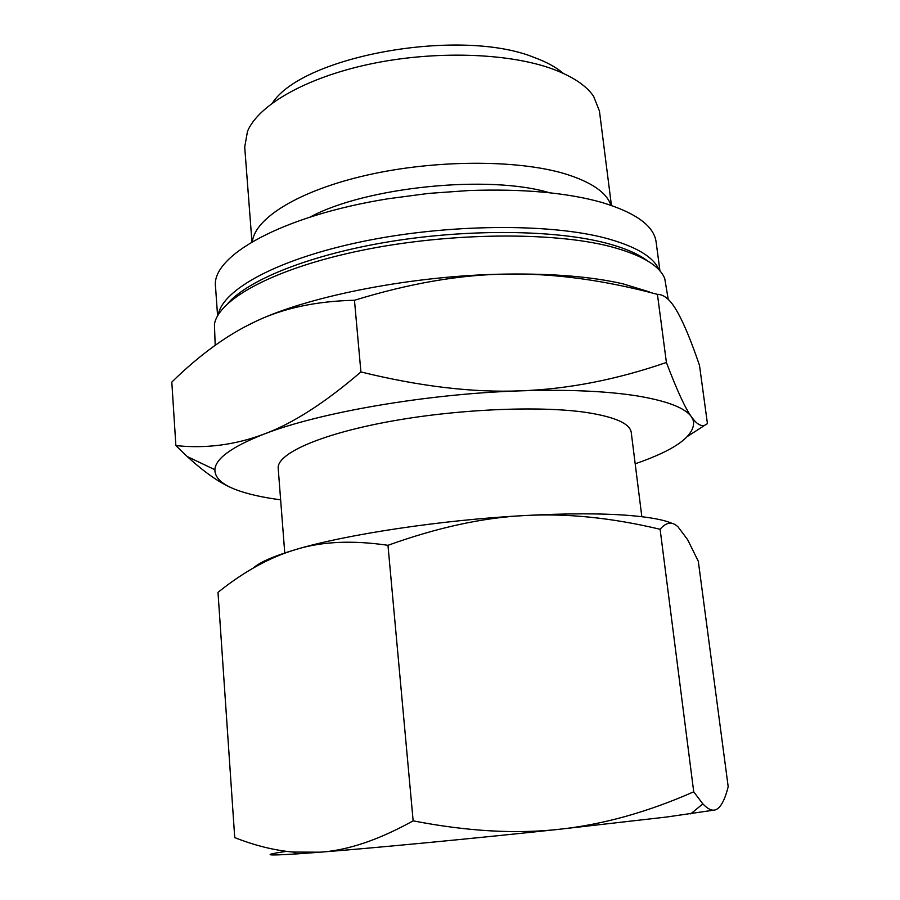 <?xml version="1.0" encoding="UTF-8"?>
<svg xmlns="http://www.w3.org/2000/svg" width="900" height="900" viewBox="0 0 900 900"><rect width="100%" height="100%" fill="white"/><g stroke="black" fill="none" stroke-linecap="round" stroke-linejoin="round"><path stroke-width="1.35" d="M610.954 205.279C606.634 192.431 591.244 181.924 564.761 173.745C517.331 159.502 435.218 159.626 367.166 175.084C299.014 190.507 254.846 218.171 252.382 241.695M611.426 205.436L599.434 111.004L593.561 96.221C586.102 85.388 572.276 76.252 552.071 68.816C507.949 52.785 434.284 50.411 369.923 64.08C305.505 77.749 258.322 105.233 247.489 131.366L244.71 147.037L251.955 241.954M563.389 73.418C556.189 67.264 546.435 61.931 534.127 57.431C460.474 27.27 302.603 55.946 272.464 102.971M668.227 299.407L664.729 278.505C659.509 265.523 641.531 254.914 610.808 246.656C553.039 231.525 449.077 232.425 362.048 250.301C274.849 268.144 218.565 298.98 214.436 324.248L215.19 345.296M647.314 260.752C638.134 253.778 624.296 247.871 605.801 243.023C555.019 229.781 468.608 228.701 389.565 241.661C310.466 254.644 248.422 279.653 227.925 303.356M659.048 269.921C653.771 257.017 636.075 246.442 605.947 238.219C549.304 223.11 447.874 223.852 362.902 241.436C277.774 258.986 222.547 289.507 218.273 314.696M659.947 270.923L656.134 242.123C654.075 225.956 635.85 212.692 601.447 202.32C566.696 192.611 522.551 188.685 469.001 190.53L428.614 193.41L388.474 198.709C281.7 215.685 210.69 256.354 215.539 286.875L217.586 315.855M649.316 291.881L623.183 283.894C592.594 276.806 553.905 273.521 507.116 274.072C553.748 273.285 603.855 280.046 657.428 294.356C664.268 294.379 670.928 300.251 677.419 311.985L678.139 313.267C684.472 324.81 691.594 342.18 699.502 365.389L707.423 423.517C703.654 427.05 699.289 426.049 694.327 420.502L691.492 416.88C685.384 408.589 677.014 390.454 666.405 362.475C616.342 379.755 567.574 389.216 520.11 390.859C567.562 389.363 606.668 391.061 637.447 395.966C667.327 400.995 685.339 407.97 691.492 416.88L693.529 421.099C695.126 435.623 675.675 449.854 635.186 463.804M280.631 499.826C262.429 497.43 247.579 494.077 236.104 489.757C221.85 484.346 214.774 477.664 214.886 469.721C215.415 458.674 231.784 446.805 264.015 434.104C318.983 412.549 426.69 393.817 520.11 390.859C472.849 392.738 419.782 386.426 360.911 371.947C324.765 402.964 292.466 423.686 264.015 434.104C235.294 444.915 205.909 448.74 175.871 445.59L187.268 456.559C204.289 472.162 219.409 482.76 232.627 488.34M641.835 516.69L631.249 432.506C630.079 423.619 615.094 416.936 586.283 412.447C538.83 405.428 454.646 409.219 386.505 422.066C318.218 434.902 276.604 454.14 278.201 468.371L284.771 553.174M693.72 791.809C647.64 812.137 602.809 824.625 559.238 829.283L666.506 817.031L715.028 809.977C711.619 810.877 707.569 808.852 702.855 803.88L693.72 791.809L660.116 529.279C666.214 522.011 672.21 521.246 678.116 526.961L687.623 539.651L698.31 561.285L728.19 786.679C724.658 800.752 720.27 808.515 715.028 809.977M672.559 523.575C664.29 519.863 649.8 517.151 629.077 515.441C601.526 513.27 566.73 513.304 524.7 515.543C566.606 513.169 611.752 517.748 660.116 529.279M286.515 851.355C261.641 855.034 265.028 855.889 296.662 853.909L320.243 852.188C373.399 848.059 473.512 838.508 559.238 829.283C515.835 834.154 467.134 831.341 413.145 820.845C378.664 839.959 347.704 850.41 320.243 852.188L293.152 852.064C274.466 850.41 254.993 845.595 234.731 837.607L217.991 592.357C244.102 571.387 270.202 557.055 296.303 549.371C274.005 555.975 259.718 562.174 253.417 567.99M524.7 515.543C441.979 519.941 346.545 534.375 296.303 549.371C322.099 541.462 352.665 540.113 387.968 545.31C437.332 527.546 482.918 517.624 524.7 515.543M387.968 545.31L413.145 820.845M175.871 445.59L171.81 382.095C199.575 354.825 227.453 334.631 255.465 321.525C283.129 308.216 316.125 301.14 354.465 300.274C409.759 283.286 460.642 274.545 507.116 274.072C414.979 275.13 309.262 295.762 255.465 321.525L243.349 327.6M687.971 436.106L705.274 424.957M657.428 294.356L666.405 362.475M354.465 300.274L360.911 371.947M549.551 192.78C489.116 174.398 365.524 186.953 310.016 217.114M296.662 853.909L293.152 852.064M690.683 813.893L702.855 803.88M214.886 469.721L187.268 456.559M693.529 421.099L694.327 420.502"/></g></svg>
